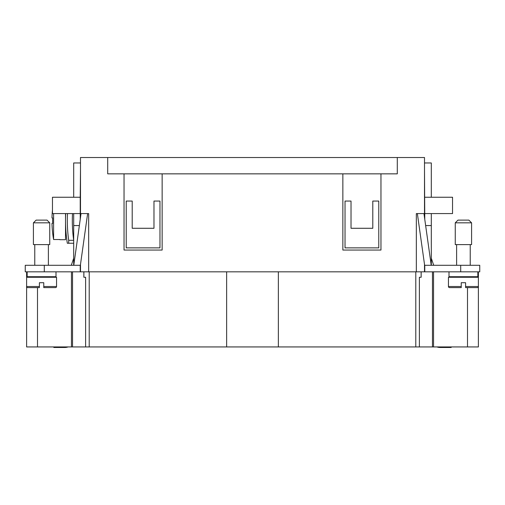 <?xml version="1.0" encoding="UTF-8"?>
<svg xmlns="http://www.w3.org/2000/svg" width="505" height="505" viewBox="0 0 505 505"><rect width="100%" height="100%" fill="white"/><g stroke="black" fill="none" stroke-linecap="round" stroke-linejoin="round"><path stroke-width="0.76" d="M424.503 169.491L424.774 219.372M424.774 271.823L424.774 265.289L479.75 265.289L479.75 271.823L416.335 271.823L416.335 213.583L424.503 213.583L424.503 217.44M26.613 271.823L26.613 346.935L478.387 346.935L478.387 286.518A1.086 1.086 0 0 1 477.301 287.61L465.597 287.61L465.597 282.712L461.242 282.712L461.242 286.518L448.453 286.518L448.453 277.264L478.387 277.264L478.387 286.518L465.597 286.518M278.356 271.823L278.356 346.935M226.644 271.823L226.644 346.935M80.497 217.44L80.497 213.583L88.665 213.583L88.665 271.823L416.335 271.823M88.665 271.823L80.226 271.823L80.226 265.289L25.25 265.289L25.25 271.823L80.226 271.823M415.792 271.823L415.792 346.935M85.616 346.935L85.616 277.264L83.849 277.264L83.849 271.823M83.88 277.264L83.88 271.823M421.151 271.823L421.151 277.264L421.12 271.823M421.12 277.264L419.384 277.264L419.384 346.935M71.451 271.823L71.451 346.935M89.208 271.823L89.208 346.935M433.549 271.823L433.549 346.935M478.387 271.823L478.387 277.264M477.844 271.823L477.844 276.721L448.995 276.721L448.995 271.823M27.156 271.823L27.156 276.721L56.005 276.721L56.005 271.823M39.403 287.61L39.403 286.518L39.403 287.61L27.699 287.61A1.086 1.086 0 0 1 26.613 286.518L26.613 277.264L56.547 277.264L56.547 286.518A1.086 1.086 0 0 1 55.462 287.61L43.758 287.61L43.758 286.518L43.758 287.61L51.106 287.61M26.613 286.518L39.403 286.518L39.403 282.712L43.758 282.712L43.758 286.518L56.547 286.518M73.692 265.289L73.692 213.583M73.692 197.253L73.692 162.964L80.497 162.964M72.322 243.246L73.692 243.246L72.322 243.246M72.499 213.583A141.255 141.255 0 0 0 73.692 240.304L68.699 240.304L68.699 243.246L67.323 243.246A143.054 143.054 0 0 1 65.707 213.583M68.699 240.304A141.255 141.255 0 0 1 67.5 213.583M68.699 243.246L73.692 243.246M80.226 213.583L52.463 213.583L52.463 197.253L80.226 197.253L80.226 219.372M80.497 169.491L80.226 197.253M33.412 244.609L49.742 244.609L49.742 222.838L47.022 220.111L49.742 222.838L33.412 222.838L33.412 244.609M33.412 222.838L36.139 220.111L47.022 220.111M87.636 213.583L80.226 266.305M73.774 265.289L81.04 213.583M73.692 258.213L71.3 265.289M68.112 346.935A10.889 10.889 0 0 1 64.709 347.484L53.827 347.484L53.827 346.935M64.438 347.484L64.438 346.935M79.354 225.558L73.692 225.558M461.242 286.518L461.242 287.61L461.242 286.518L461.242 287.61L449.538 287.61A1.086 1.086 0 0 1 448.453 286.518M424.774 213.583L452.537 213.583L452.537 197.253L424.774 197.253M431.308 197.253L431.308 162.964L424.503 162.964M431.308 265.289L431.308 213.583M417.364 213.583L424.774 266.305M431.226 265.289L423.96 213.583M471.588 222.838L471.588 244.609L455.257 244.609L455.257 222.838L457.978 220.111L468.861 220.111L471.588 222.838L455.257 222.838M440.562 346.935L440.291 347.484A10.889 10.889 0 0 1 436.888 346.935M440.562 347.484L451.173 347.484L451.173 346.935M431.308 258.213L433.7 265.289M425.646 225.558L431.308 225.558M424.503 264.368L424.503 271.823M80.497 271.823L80.497 264.368M424.503 213.583L424.503 157.516L397.29 157.516L397.29 173.846L380.959 173.846L380.959 250.051L342.857 250.051L342.857 173.846L162.143 173.846L162.143 250.051L124.041 250.051L124.041 173.846L107.71 173.846L107.71 157.516L80.497 157.516L80.497 213.583M342.857 173.846L380.959 173.846M124.041 173.846L162.143 173.846M345.035 247.873L378.782 247.873L378.782 201.059L372.791 201.059L372.791 228.279L351.019 228.279L351.019 201.059L345.035 201.059L345.035 247.873M126.218 247.873L159.965 247.873L159.965 201.059L153.981 201.059L153.981 228.279L132.209 228.279L132.209 201.059L126.218 201.059L126.218 247.873M107.71 157.516L397.29 157.516M65.53 213.583L65.53 239.711L59.811 239.711M52.463 210.13A108.828 108.828 0 0 0 51.99 217.939L52.646 217.939A108.171 108.171 0 0 0 52.646 223.38L51.99 223.38A108.828 108.828 0 0 0 53.599 239.515L53.599 213.583M53.599 239.515L59.811 239.515M52.646 223.38A108.171 108.171 0 0 1 52.646 217.939M432.457 271.823L432.457 346.935M72.543 271.823L72.543 346.935M467.504 287.61L467.504 346.935M37.496 287.61L37.496 346.935M44.301 271.823L44.301 265.289M460.699 271.823L460.699 265.289M34.776 277.264L34.776 276.721M48.385 277.264L48.385 276.721M34.776 265.289L34.776 244.609M48.385 265.289L48.385 244.609M456.615 277.264L456.615 276.721M470.224 276.721L470.224 277.264M456.615 265.289L456.615 244.609M470.224 244.609L470.224 265.289"/></g></svg>
